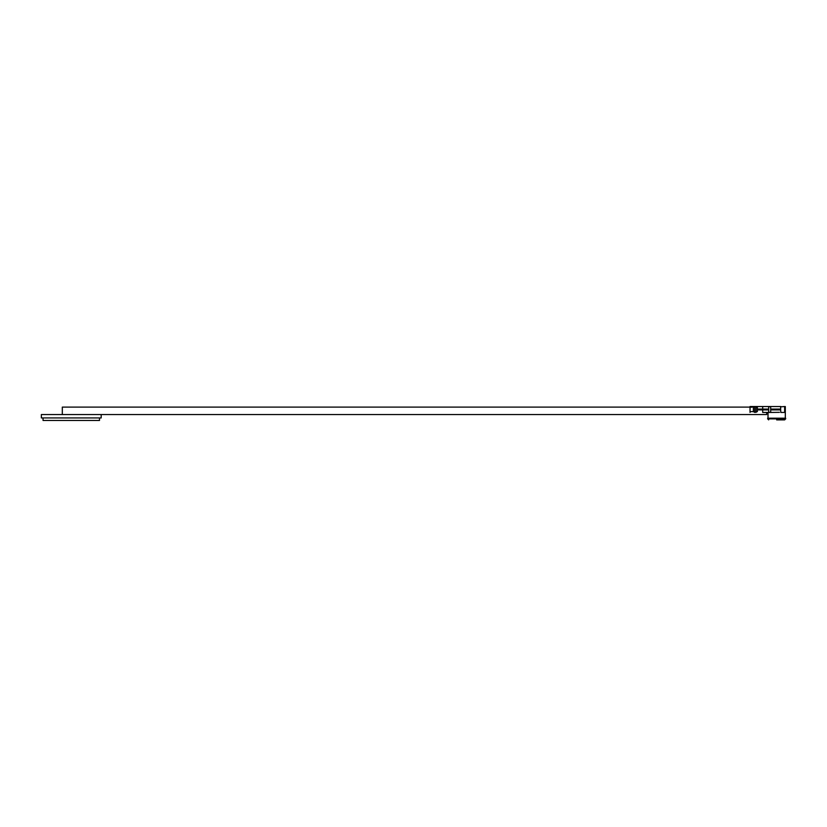<?xml version="1.0" encoding="UTF-8"?>
<svg xmlns="http://www.w3.org/2000/svg" width="827" height="827" viewBox="0 0 827 827"><rect width="100%" height="100%" fill="white"/><g stroke="black" fill="none" stroke-linecap="round" stroke-linejoin="round"><path stroke-width="1.24" d="M750.037 407.111L62.314 407.111L62.314 414.379M768.014 418.193L768.014 412.446L766.681 412.446L766.681 414.554L101.183 414.554L101.183 417.935L41.35 417.935L41.35 414.554L101.183 414.554M99.498 417.935L99.498 420.467L43.045 420.467L43.045 417.935M41.826 414.554L95.26 414.554M776.656 419.889L784.637 419.889L785.65 418.875L767.673 418.875L768.686 419.889M779.406 412.332L770.671 412.446L770.671 406.533L780.864 406.533M771.084 412.311L770.226 412.446L771.084 412.311M785.65 418.875L785.65 418.193L767.673 418.193L767.673 418.875M750.037 412.446L750.037 411.629L753.366 411.629L754.7 412.394L757.367 411.629L757.367 407.36L756.033 406.595L750.037 407.36L750.037 406.533L770.671 406.533M753.366 411.629L753.366 407.36M750.037 411.629L750.037 407.36M770.226 412.446L762.69 412.446L762.69 406.533M757.367 409.913L768.676 409.913L768.676 409.065L757.367 409.065M768.676 409.913L768.676 412.291L770.671 412.446M770.671 406.688L768.676 406.688L768.676 409.065M770.671 409.913L780.657 409.913L780.657 409.065L770.671 409.065M780.657 409.913L780.833 412.446L785.154 412.446L785.309 406.533L785.309 418.193M784.647 412.446L784.647 406.533L780.657 406.832L780.657 409.065M756.033 412.394L756.033 406.595M754.7 412.394L754.7 406.595"/></g></svg>
